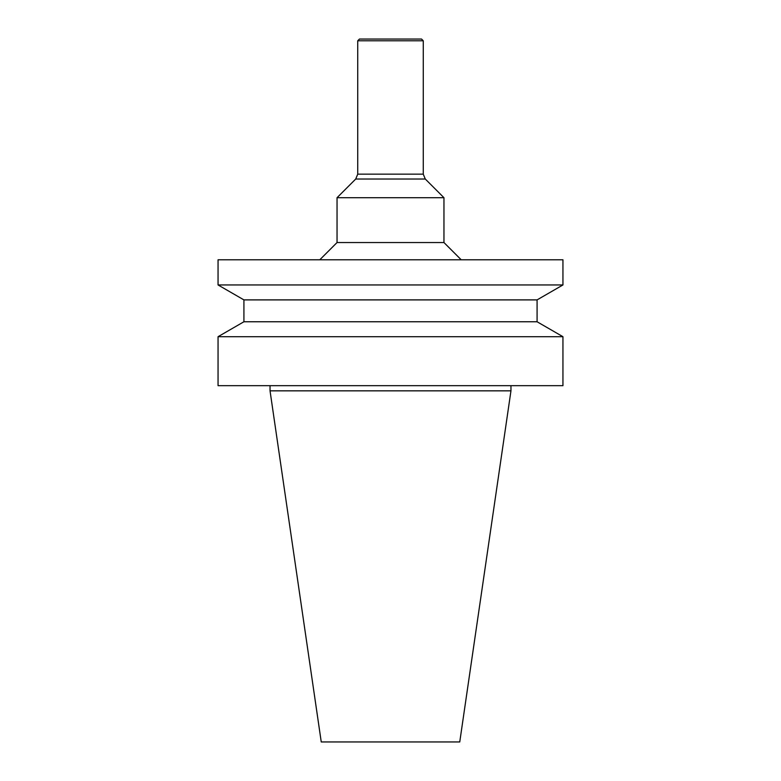 <?xml version="1.0" encoding="UTF-8"?>
<svg xmlns="http://www.w3.org/2000/svg" width="781" height="781" viewBox="0 0 781 781"><rect width="100%" height="100%" fill="white"/><g stroke="black" fill="none" stroke-linecap="round" stroke-linejoin="round"><path stroke-width="1.17" d="M270.041 390.842L510.959 390.842L459.755 741.95L321.245 741.95L270.041 390.842L270.041 385.668M390.5 39.05L359.455 39.05L357.737 40.778L423.263 40.778L421.545 39.05L390.5 39.05M423.263 40.778L423.263 174.153L357.737 174.153L357.737 40.778M390.5 179.025L355.716 179.025L337.041 197.7L443.959 197.7L425.284 179.025L390.5 179.025M443.959 197.7L443.959 242.54L337.041 242.54L337.041 197.7M390.5 259.78L218.055 259.78L218.055 284.958L562.945 284.958L562.945 259.78L390.5 259.78M243.916 299.894L243.916 321.762L537.084 321.762L537.084 299.894L243.916 299.894L218.055 284.958M537.084 321.762L562.945 336.699L218.055 336.699L243.916 321.762M562.945 336.699L562.945 385.668L218.055 385.668L218.055 336.699M357.737 174.153L355.716 179.025M423.263 174.153L425.284 179.025M337.041 242.54L319.8 259.78M443.959 242.54L461.2 259.78M537.084 299.894L562.945 284.958M510.959 390.842L510.959 385.668"/></g></svg>
